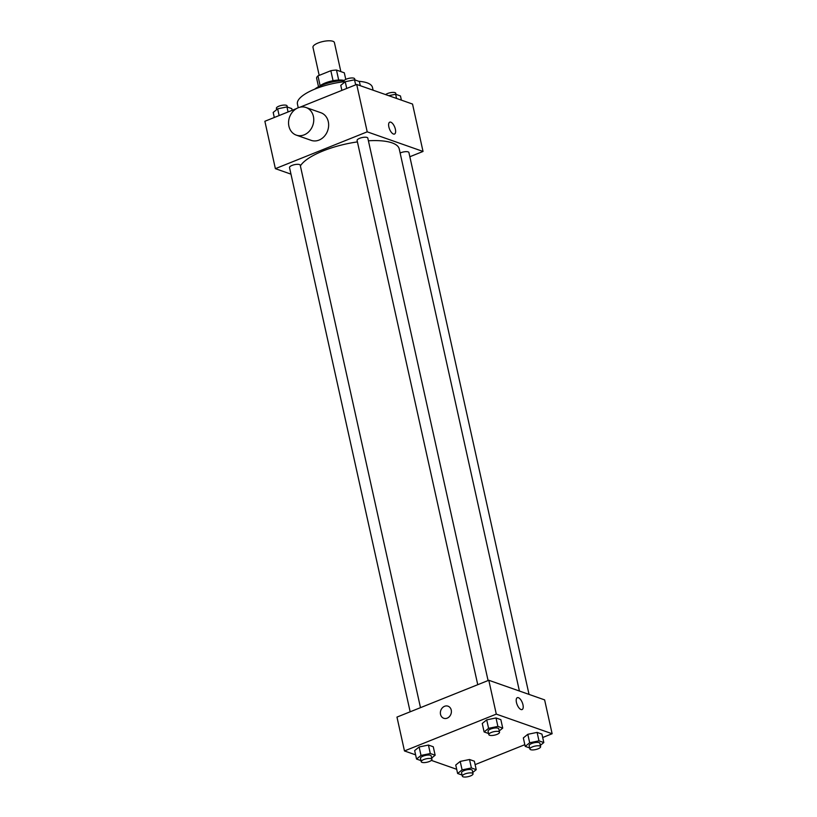 <?xml version="1.0" encoding="UTF-8"?>
<svg xmlns="http://www.w3.org/2000/svg" width="817" height="817" viewBox="0 0 817 817"><rect width="100%" height="100%" fill="white"/><g stroke="black" fill="none" stroke-linecap="round" stroke-linejoin="round"><path stroke-width="1.23" d="M340.842 71.59L334.408 42.576A10.978 3.513 167.5 0 0 322.929 41.524A10.978 3.513 167.5 0 0 312.972 47.335L319.192 75.389M320.141 85.754L317.956 75.879A14.175 4.534 167.5 0 0 316.577 78.034L318.518 86.755M317.956 75.879L330.844 70.711A14.175 4.534 167.5 0 1 336.481 70.058L344.314 72.815L345.775 79.402M338.687 80.046L336.481 70.058M319.631 86.204A14.645 4.688 -12.5 0 1 344.243 80.464M333.06 80.72L330.844 70.711M314.729 89.145A21.957 7.026 -12.5 0 1 344.12 80.617M358.755 81.291A38.43 12.296 -12.5 0 1 367.088 82.844A38.43 12.296 -12.5 0 1 372.47 87.419L373.083 90.197M298.246 107.742L297.429 104.055A38.43 12.296 -12.5 0 1 344.08 81.741M290.964 174.144L275.38 168.659L264.871 121.273L296.479 108.59M299.89 107.231L356.702 84.437L412.534 104.055L423.032 151.451L409.838 156.741M275.38 168.659L367.211 131.833L356.702 84.437M367.211 131.833L423.032 151.451M389.729 122.162A6.403 2.778 -111.9 0 1 395.377 129.249A6.403 2.778 -111.9 0 1 394.509 134.049A6.403 2.778 -111.9 0 1 389.546 129.137A6.403 2.778 -111.9 0 1 389.74 122.162A6.403 2.778 -111.9 0 1 395.377 129.249A6.403 2.778 -111.9 0 1 394.499 134.049M519.408 691.019L399.237 148.97A51.236 16.391 167.5 0 0 368.416 140.779M357.417 141.903A51.236 16.391 167.5 0 0 300.39 165.892M420.489 707.655L300.227 165.208A5.494 1.757 167.5 0 0 294.488 164.677A5.494 1.757 167.5 0 0 289.514 167.577L410.165 711.801M488.076 680.551L367.813 138.093A5.494 1.757 167.5 0 0 362.074 137.573A5.494 1.757 167.5 0 0 357.1 140.473L477.751 684.697M529.038 694.409L408.908 152.534A5.494 1.757 167.5 0 0 405.671 151.656A5.494 1.757 167.5 0 0 400.136 153.014M306.007 107.507L320.897 112.736A14.645 12.337 109.4 0 1 327.678 130.638A14.645 12.337 109.4 0 1 311.185 140.361L296.305 135.132A14.645 12.337 109.4 0 1 288.585 121.753A14.645 12.337 109.4 0 1 298.154 107.783A14.645 12.337 109.4 0 1 306.007 107.507A14.645 12.337 109.4 0 1 312.788 125.409A14.645 12.337 109.4 0 1 296.305 135.132M415.608 754.857L404.466 750.946L396.97 717.091L488.791 680.265L544.622 699.883L552.129 733.737L542.702 737.516M404.466 750.946L496.297 714.119L488.791 680.265M496.297 714.119L552.129 733.737M517.324 697.667A6.403 2.778 -111.9 0 1 522.962 704.754A6.403 2.778 -111.9 0 1 522.094 709.554A6.403 2.778 -111.9 0 1 517.13 704.642A6.403 2.778 -111.9 0 1 517.324 697.667A6.403 2.778 -111.9 0 1 522.962 704.754A6.403 2.778 -111.9 0 1 522.094 709.554M420.99 760.617L416.537 759.054L414.658 750.588L419.131 746.973L428.435 745.063L433.265 746.758L428.435 745.063L419.131 746.973L421 755.439L430.304 753.529L435.144 755.225L431.662 758.033M529.661 747.943L525.208 746.381L523.329 737.914L527.802 734.309L537.106 732.4L541.937 734.095L537.106 732.4L527.802 734.309L529.682 742.776L538.985 740.856L543.816 742.561L540.333 745.37M456.693 769.297L431.366 760.392M524.831 744.685L475.116 764.62M488.566 733.513L484.113 731.94L482.244 723.484L486.707 719.869L496.011 717.959L500.852 719.654L496.011 717.959L486.707 719.869L488.586 728.335L497.89 726.415L502.731 728.121L499.248 730.929M462.075 775.057L457.622 773.485L455.743 765.029L460.216 761.413L469.52 759.504L474.35 761.199L469.52 759.504L460.216 761.413L462.095 769.88L471.399 767.96L476.229 769.665L472.747 772.473M443.764 718.266A6.403 5.392 109.4 0 1 440.383 712.404A6.403 5.392 109.4 0 1 444.571 706.297A6.403 5.392 109.4 0 1 448.002 706.174A6.403 5.392 109.4 0 1 450.974 714.007A6.403 5.392 109.4 0 1 443.754 718.266A6.403 5.392 109.4 0 1 440.383 712.404A6.403 5.392 109.4 0 1 444.571 706.297A6.403 5.392 109.4 0 1 448.002 706.174M457.622 773.485L462.095 769.88M473.033 773.77L472.287 770.39A5.494 1.757 167.5 0 0 466.548 769.859A5.494 1.757 167.5 0 0 461.564 772.77L462.32 776.15A5.494 1.757 167.5 0 0 470.469 775.946A5.494 1.757 167.5 0 0 473.033 773.77A5.494 1.757 167.5 0 0 467.293 773.25A5.494 1.757 167.5 0 0 462.32 776.15M471.399 767.96L469.52 759.504M476.229 769.665L474.35 761.199M455.743 765.029L460.216 761.413M416.537 759.054L421 755.439M431.948 759.33L431.192 755.95A5.494 1.757 167.5 0 0 425.453 755.419A5.494 1.757 167.5 0 0 420.479 758.329L421.225 761.71A5.494 1.757 167.5 0 0 429.374 761.505A5.494 1.757 167.5 0 0 431.948 759.33A5.494 1.757 167.5 0 0 426.208 758.809A5.494 1.757 167.5 0 0 421.225 761.71M430.304 753.529L428.435 745.063M435.144 755.225L433.265 746.758M414.658 750.588L419.131 746.973M525.208 746.381L529.682 742.776M540.619 746.667L539.874 743.286A5.494 1.757 167.5 0 0 534.134 742.755A5.494 1.757 167.5 0 0 529.15 745.655L529.906 749.046A5.494 1.757 167.5 0 0 538.056 748.832A5.494 1.757 167.5 0 0 540.619 746.667A5.494 1.757 167.5 0 0 534.88 746.135A5.494 1.757 167.5 0 0 529.906 749.046M538.985 740.856L537.106 732.4M543.816 742.561L541.937 734.095M523.329 737.914L527.802 734.309M484.113 731.94L488.586 728.335M499.534 732.226L498.778 728.846A5.494 1.757 167.5 0 0 493.039 728.315A5.494 1.757 167.5 0 0 488.066 731.215L488.811 734.606A5.494 1.757 167.5 0 0 496.961 734.401A5.494 1.757 167.5 0 0 499.534 732.226A5.494 1.757 167.5 0 0 493.795 731.705A5.494 1.757 167.5 0 0 488.811 734.606M497.89 726.415L496.011 717.959M502.731 728.121L500.852 719.654M482.244 723.484L486.707 719.869M274.298 117.485L273.184 112.45L277.657 108.835L286.961 106.925L291.792 108.62L292.169 110.326M279.138 115.544L277.657 108.835M288.074 111.96L286.961 106.925M287.339 107.058L287.094 105.955A5.494 1.757 167.5 0 0 281.354 105.434A5.494 1.757 167.5 0 0 276.381 108.334L276.667 109.631M388.688 95.681L395.632 94.251L400.463 95.957L401.392 100.144M396.562 98.449L395.632 94.251M396.01 94.384L395.775 93.291A5.494 1.757 167.5 0 0 391.486 92.505A5.494 1.757 167.5 0 0 385.634 94.609M341.884 90.381L340.771 85.336L345.244 81.731L354.547 79.811L359.378 81.516L360.307 85.703M346.725 88.44L345.244 81.731M355.661 84.856L354.547 79.811M354.925 79.954L354.68 78.851A5.494 1.757 167.5 0 0 348.941 78.33A5.494 1.757 167.5 0 0 343.967 81.23L344.253 82.527"/></g></svg>
